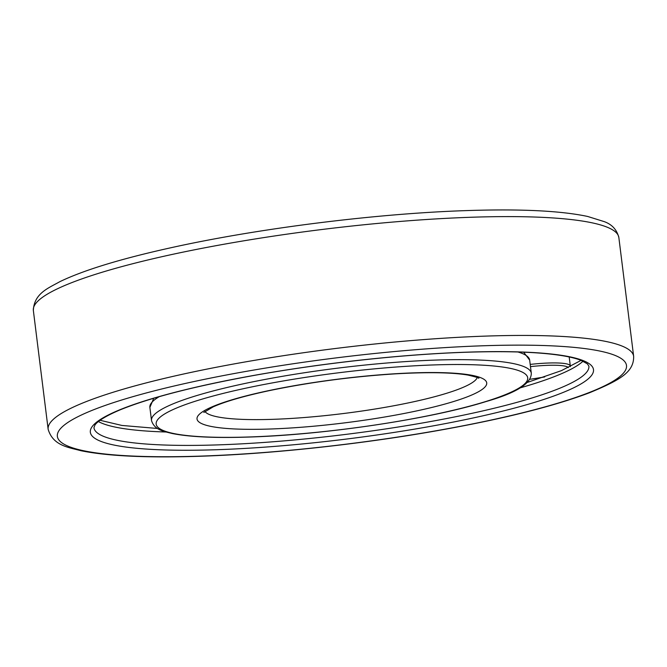 <?xml version="1.0" encoding="UTF-8"?>
<svg xmlns="http://www.w3.org/2000/svg" width="667" height="667" viewBox="0 0 667 667"><rect width="100%" height="100%" fill="white"/><g stroke="black" fill="none" stroke-linecap="round" stroke-linejoin="round"><path stroke-width="1" d="M523.678 352.184L529.665 360.113A191.362 28.981 172.9 0 0 517.951 351.984M159.238 396.665A191.362 28.981 172.9 0 0 149.875 407.42L151.509 420.543C154.444 430.332 164.657 431.499 171.928 433.45C189.345 436.977 215.266 438.169 249.691 437.027C325.529 434.717 431.04 418.909 486.043 401.551C516.316 392.905 531.407 383.467 531.299 373.237A191.362 28.981 172.9 0 0 337.827 368.134A191.362 28.981 172.9 0 0 151.509 420.543M250.05 436.943A187.235 28.356 172.9 0 0 527.739 378.147A187.235 28.356 172.9 0 0 247.941 387.727A187.235 28.356 172.9 0 0 250.05 436.943M270.318 429.006A145.931 22.094 172.9 0 0 486.743 383.175A145.931 22.094 172.9 0 0 268.668 390.637A145.931 22.094 172.9 0 0 270.318 429.006M204.927 411.456A137.669 20.844 172.9 0 0 273.362 419.31A137.669 20.844 172.9 0 0 459.68 388.769A137.669 20.844 172.9 0 0 477.289 377.53M583.025 361.206A249.383 37.761 -7.1 0 1 554.936 376.405A249.383 37.761 -7.1 0 1 519.968 387.927M166.1 432.008A249.383 37.761 -7.1 0 1 98.416 421.561M556.57 389.52A249.383 37.761 -7.1 0 1 280.39 441.187A249.383 37.761 -7.1 0 1 93.939 427.714L94.889 425.154C96.115 423.128 101.042 417.951 119.952 409.93C149.95 397.69 194.839 386.16 254.602 375.338C323.011 363.048 402.61 354.36 465.925 352.259C505.553 350.95 536.668 351.934 559.271 355.211C568.559 356.595 575.746 358.279 580.832 360.272L587.31 363.798L588.878 366.066A249.383 37.761 -7.1 0 1 556.57 389.52M466.283 352.184A253.51 38.386 -7.1 0 1 469.143 418.826A253.51 38.386 -7.1 0 1 90.303 431.799A253.51 38.386 -7.1 0 1 466.283 352.184M482.591 345.789A286.752 43.422 -7.1 0 1 485.826 421.177A286.752 43.422 -7.1 0 1 57.312 435.851A286.752 43.422 -7.1 0 1 482.591 345.789M633.65 356.37C633.967 372.294 619.943 380.073 589.603 392.721C553.327 406.428 502.501 419.084 437.135 430.69C358.262 444.639 267.267 454.327 195.423 456.403C145.047 457.879 106.895 455.986 80.949 450.725C68.659 447.332 53.068 445.856 48.149 429.298A295.014 44.672 -7.1 0 1 191.287 372.344A295.014 44.672 -7.1 0 1 485.634 336.101A295.014 44.672 -7.1 0 1 633.65 356.37L618.851 237.535A295.014 44.672 -7.1 0 0 470.835 217.267A295.014 44.672 -7.1 0 0 176.488 253.51A295.014 44.672 -7.1 0 0 33.35 310.463C34.059 293.205 48.808 287.952 59.888 281.649C83.75 270.177 120.277 258.988 169.476 248.066C256.837 228.539 375.93 213.515 466.5 210.597C520.418 208.788 560.805 210.747 587.644 216.458L604.21 221.619C611.972 224.404 616.85 229.706 618.851 237.535M530.482 366.633A41.304 6.253 -7.1 0 1 568.334 367.584M544.706 376.913A41.304 6.253 -7.1 0 1 529.906 379.281M530.207 364.407A43.272 6.553 -7.1 0 1 548.607 363.015A43.272 6.553 -7.1 0 1 570.31 365.991L570.327 366.625M153.735 398.257L149.875 407.42M529.665 360.113L531.299 373.237M478.614 378.247C479.973 378.164 476.446 377.113 468.034 375.079C452.193 372.403 427.906 372.003 395.181 373.862C351.876 376.647 310.03 382.208 269.635 390.562C244.064 396.04 225.221 401.476 213.115 406.887L203.819 412.473M100.092 420.285L121.886 425.446L157.495 428.472M527.447 382.391L561.456 370.627L581.09 360.372M48.149 429.298L33.35 310.463M544.522 376.98L529.89 379.306M570.31 365.991L569.193 356.962"/></g></svg>
